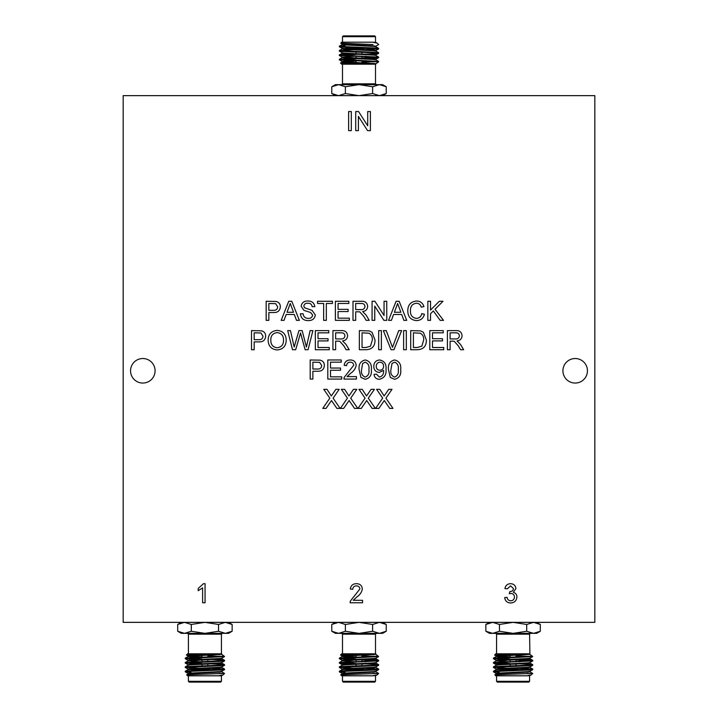 <?xml version="1.0" encoding="UTF-8"?>
<svg xmlns="http://www.w3.org/2000/svg" width="718" height="718" viewBox="0 0 718 718"><rect width="100%" height="100%" fill="white"/><g stroke="black" fill="none" stroke-linecap="round" stroke-linejoin="round"><path stroke-width="1.08" d="M312.886 379.059L310.194 379.059L310.194 359.978L320.031 360.158C322.84 360.777 324.294 362.545 324.383 365.462C323.989 369.483 321.718 371.403 317.562 371.233L312.886 371.233L312.886 379.059M347.09 376.609L356.424 376.609L356.424 379.059L343.949 379.059L344.2 377.363L353.732 365.265C353.471 363.272 352.314 362.24 350.249 362.177C348.006 362.249 346.803 363.389 346.641 365.606L344.191 365.363C344.676 361.827 346.713 360.041 350.303 359.978C353.821 360.059 355.778 361.818 356.173 365.247C355.589 368.549 353.83 371.152 350.887 373.073L347.09 376.609M417.553 349.711L410.714 349.711L410.714 330.63L420.613 330.908L423.387 332.272L426.375 340.063C426.393 346.166 423.458 349.379 417.553 349.711M393.949 349.711L391.041 349.711L383.34 330.63L386.257 330.63L392.495 347.386L398.732 330.63L401.649 330.63L393.949 349.711M361.289 408.407L358.004 408.407L365.049 398.14L358.982 389.327L362.222 389.327L366.539 395.977L371.107 389.327L374.392 389.327L368.316 398.176L375.37 408.407L372.121 408.407L366.701 400.527L361.289 408.407M351.317 130.631L348.625 130.631L348.625 111.559L351.317 111.559L351.317 130.631M379.301 379.301C376.223 379.131 374.464 377.497 374.033 374.41L376.474 374.168L379.427 377.103C382.506 376.223 383.888 373.997 383.583 370.425L379.203 372.454C375.685 371.987 373.881 369.941 373.782 366.315C373.925 362.482 375.882 360.373 379.634 359.978C384.345 360.957 386.472 364.008 386.015 369.133C386.571 374.742 384.336 378.135 379.301 379.301M326.062 408.407L322.786 408.407L329.831 398.14L323.764 389.327L327.004 389.327L331.321 395.977L335.88 389.327L339.165 389.327L333.098 398.176L340.144 408.407L336.904 408.407L331.474 400.527L326.062 408.407M308.399 320.605C303.651 320.641 300.986 318.361 300.411 313.757L303.104 313.757C303.481 316.764 305.213 318.316 308.282 318.397C310.732 318.46 312.186 317.356 312.644 315.067L310.607 312.492L303.965 310.382L301.147 306.263C301.766 302.7 303.974 300.959 307.771 301.03C311.818 300.95 314.179 302.825 314.843 306.658L312.151 306.658C311.756 304.297 310.329 303.158 307.878 303.238C305.626 303.077 304.279 304.028 303.831 306.083L304.522 307.771L312.025 310.329L315.328 314.942C314.69 318.711 312.375 320.596 308.399 320.605M349.325 320.354L335.387 320.354L335.387 301.282L348.84 301.282L348.84 303.481L338.079 303.481L338.079 309.35L348.104 309.35L348.104 311.549L338.079 311.549L338.079 318.155L349.325 318.155L349.325 320.354M374.76 320.354L372.077 320.354L372.077 301.282L374.913 301.282L384.058 315.516L384.058 301.282L386.751 301.282L386.751 320.354L383.906 320.354L374.76 306.119L374.76 320.354M416.377 318.397C419.348 318.191 421.134 316.602 421.726 313.622L424.419 314.251C423.36 318.289 420.766 320.407 416.628 320.605C410.768 320.084 407.815 316.782 407.779 310.679C407.905 304.818 410.84 301.605 416.575 301.03C420.344 301.138 422.794 302.987 423.925 306.577L421.233 307.16C420.569 304.665 418.971 303.355 416.44 303.238C412.32 303.804 410.328 306.281 410.472 310.67C410.238 315.13 412.204 317.706 416.377 318.397M366.189 349.711L359.359 349.711L359.359 330.63L369.249 330.908L372.023 332.272L375.011 340.063C375.038 346.166 372.095 349.379 366.189 349.711M329.275 349.711L315.328 349.711L315.328 330.63L328.781 330.63L328.781 332.829L318.02 332.829L318.02 338.699L328.045 338.699L328.045 340.906L318.02 340.906L318.02 347.503L329.275 347.503L329.275 349.711M254.181 349.711L251.497 349.711L251.497 330.63L261.334 330.81C264.143 331.429 265.597 333.197 265.678 336.114C265.292 340.135 263.012 342.055 258.857 341.885L254.181 341.885L254.181 349.711M295.681 349.711L292.495 349.711L287.694 330.63L290.467 330.63L294.174 347.036L298.921 330.63L302.161 330.63L306.406 347.036L310.104 330.63L312.886 330.63L308.076 349.711L305.123 349.711L300.537 332.937L295.681 349.711M353.247 600.311L362.572 600.311L362.572 602.761L350.106 602.761L350.357 601.065L359.889 588.966C359.628 586.974 358.47 585.942 356.406 585.879C354.162 585.951 352.96 587.091 352.789 589.307L350.348 589.056C350.833 585.529 352.87 583.734 356.46 583.68C359.978 583.761 361.935 585.52 362.33 588.948C361.746 592.242 359.987 594.854 357.034 596.775L353.247 600.311M358.408 130.631L355.715 130.631L355.715 111.559L358.56 111.559L367.706 125.794L367.706 111.559L370.389 111.559L370.389 130.631L367.553 130.631L358.408 116.397L358.408 130.631M575.19 383.053A12.26 12.26 0 0 0 585.807 364.663A12.26 12.26 0 0 0 564.563 364.663A12.26 12.26 0 0 0 575.19 383.053M142.81 383.053A12.26 12.26 0 0 0 153.437 364.663A12.26 12.26 0 0 0 132.193 364.663A12.26 12.26 0 0 0 142.81 383.053M594.836 622.353L594.836 95.647L123.164 95.647L123.164 622.353L594.836 622.353M268.855 320.354L266.172 320.354L266.172 301.282L276.008 301.461C278.817 302.081 280.271 303.849 280.352 306.765C279.966 310.786 277.686 312.707 273.531 312.527L268.855 312.527L268.855 320.354M205.061 583.68L205.061 602.761L202.62 602.761L202.62 587.889L198.213 590.708L198.213 588.446L203.49 583.68L205.061 583.68M510.615 603.003C507.186 602.806 505.212 601.011 504.682 597.618L507.123 597.376C507.438 599.503 508.631 600.643 510.704 600.804C513.047 600.625 514.303 599.359 514.465 596.999C514.294 594.791 513.101 593.606 510.884 593.445L509.304 593.705L509.906 591.533C512.006 591.542 513.199 590.573 513.487 588.607L510.579 585.879L507.366 588.814L504.925 588.572C505.526 585.484 507.393 583.851 510.507 583.68C513.702 583.815 515.506 585.43 515.928 588.527L513.325 592.314C515.677 592.987 516.87 594.558 516.906 597.017C516.511 600.769 514.42 602.77 510.615 603.003M277.175 349.953C271.467 349.397 268.451 346.22 268.128 340.422C268.227 334.328 271.242 330.98 277.184 330.388C283.018 330.98 286.024 334.247 286.222 340.197C286.015 346.13 283 349.379 277.175 349.953M430.531 320.354L427.838 320.354L427.838 301.282L430.531 301.282L430.531 310.068L439.317 301.282L443.006 301.282L435.027 309.252L443.491 320.354L440.179 320.354L433.331 310.957L430.531 313.757L430.531 320.354M335.629 349.711L332.937 349.711L332.937 330.63L341.221 330.63C345.062 330.361 347.198 332.075 347.62 335.773C347.35 338.815 345.663 340.529 342.558 340.906L346.049 344.443L349.181 349.711L346.094 349.711L343.716 345.681L339.713 341.238L338.384 341.149L335.629 341.149L335.629 349.711M381.366 349.711L378.673 349.711L378.673 330.63L381.366 330.63L381.366 349.711M391.4 320.354L388.537 320.354L396.112 301.282L399.154 301.282L406.72 320.354L403.866 320.354L401.703 314.484L393.563 314.484L391.4 320.354M355.688 320.354L352.996 320.354L352.996 301.282L361.271 301.282C365.121 301.013 367.248 302.727 367.67 306.424C367.401 309.467 365.713 311.172 362.608 311.549L366.108 315.094L369.231 320.354L366.153 320.354L363.775 316.333L359.772 311.881L358.444 311.8L355.688 311.8L355.688 320.354M326.34 320.354L323.647 320.354L323.647 303.481L317.536 303.481L317.536 301.282L332.452 301.282L332.452 303.481L326.34 303.481L326.34 320.354M284.023 320.354L281.169 320.354L288.744 301.282L291.777 301.282L299.352 320.354L296.498 320.354L294.326 314.484L286.195 314.484L284.023 320.354M390.314 377.462L388.465 369.644C387.873 364.34 389.91 361.118 394.577 359.978C399.235 361.127 401.281 364.349 400.689 369.644C401.281 374.949 399.244 378.171 394.577 379.301L390.314 377.462M360.966 377.462L359.108 369.644C358.515 364.34 360.553 361.118 365.229 359.978C369.887 361.127 371.924 364.349 371.341 369.644C371.933 374.949 369.896 378.171 365.229 379.301L360.966 377.462M378.898 408.407L375.613 408.407L382.667 398.14L376.591 389.327L379.831 389.327L384.148 395.977L388.716 389.327L392.001 389.327L385.925 398.176L392.979 408.407L389.73 408.407L384.309 400.527L378.898 408.407M343.68 408.407L340.395 408.407L347.44 398.14L341.373 389.327L344.613 389.327L348.93 395.977L353.489 389.327L356.783 389.327L350.707 398.176L357.761 408.407L354.512 408.407L349.083 400.527L343.68 408.407M406.316 349.711L403.624 349.711L403.624 330.63L406.316 330.63L406.316 349.711M443.733 349.711L429.795 349.711L429.795 330.63L443.248 330.63L443.248 332.829L432.487 332.829L432.487 338.699L442.512 338.699L442.512 340.906L432.487 340.906L432.487 347.503L443.733 347.503L443.733 349.711M341.741 379.059L327.803 379.059L327.803 359.978L341.256 359.978L341.256 362.177L330.495 362.177L330.495 368.047L340.52 368.047L340.52 370.255L330.495 370.255L330.495 376.851L341.741 376.851L341.741 379.059M450.096 349.711L447.404 349.711L447.404 330.63L455.679 330.63C459.529 330.361 461.656 332.075 462.078 335.773C461.809 338.815 460.13 340.529 457.025 340.906L460.516 344.443L463.64 349.711L460.561 349.711L458.183 345.681L454.18 341.238L452.852 341.149L450.096 341.149L450.096 349.711M232.147 631.257L225.344 633.357L228.503 633.357L232.147 631.257L232.147 624.463L228.8 622.928M177.687 631.257L181.331 633.357L225.344 633.357L218.532 631.257L204.917 633.357L191.302 631.257L184.49 633.357L177.687 631.257L177.687 624.463L184.49 622.353L191.302 624.463L204.917 622.353L218.532 624.463L225.344 622.353L232.147 624.463L228.503 622.353M191.302 631.257L191.302 624.463M218.532 631.257L218.532 624.463M190.925 672.344L185.307 671.851L187.901 671.447L221.943 669.984L224.528 669.67L223.136 669.347M202.009 668.431L185.262 667.444L221.943 665.622L224.528 665.299L223.136 664.985M202.009 664.069L185.262 663.073L221.943 661.251L224.528 660.937L223.136 660.614M202.009 659.698L185.262 658.702L224.528 656.566L207.825 655.758M224.572 656.521L221.691 654.286M218.909 673.448L224.572 673.448L223.136 674.848L218.505 675.809L187.622 675.809L186.653 674.803L224.572 673.448L221.691 671.752M186.698 671.536L185.307 671.213L187.901 670.899L224.572 669.077L207.825 668.081M186.698 667.166L185.307 666.851L187.901 666.528L221.943 665.074L224.572 664.706L221.943 664.347L211.945 663.872M202.009 663.522L185.307 662.481L221.943 660.704L224.572 660.345L221.943 659.977L211.945 659.501M202.009 659.151L185.307 658.11L223.944 656.153M218.505 675.809L221.62 675.809M188.412 675.809L188.412 681.31L221.431 681.31L221.431 675.809M221.431 681.31L220.641 682.1L189.193 682.1L188.412 681.31M220.848 653.802L186.42 655.004L187.622 653.802L221.683 653.802M202.009 656.952L190.351 656.342L188.098 655.974L190.351 655.615L221.745 653.802L221.736 654.34L190.351 656.153L188.152 656.467L185.307 658.11M186.42 655.004L202.009 655.633M219.582 654.69L216.665 654.34M217.339 669.526L192.496 669.526L190.925 671.097L194.757 671.097M208.615 669.526L201.219 669.526M221.198 675.809L223.136 674.848M189.328 673.717L188.098 673.448L190.351 673.08L219.484 671.626L221.691 671.312L224.528 669.67M189.328 669.347L188.098 669.077L190.351 668.718L219.484 667.255L221.691 666.95L224.528 665.299M211.945 666.098L207.825 665.918M189.328 664.985L188.098 664.706L190.351 664.347L219.484 662.894L221.691 662.579L224.528 660.937M211.945 661.736L207.825 661.547M189.328 660.614L188.098 660.345L190.351 659.977L219.484 658.523L221.691 658.218L224.528 656.566M211.945 657.365L207.825 657.185M190.925 674.399L188.098 673.996L190.351 673.628L219.484 672.174L221.736 671.806L221.736 671.258M188.098 669.077L188.098 669.625L219.484 667.803L221.736 667.444L221.736 666.896M202.009 666.232L197.89 666.053M185.307 666.851L188.152 665.2L190.351 664.895L219.484 663.441L221.736 663.073L221.736 662.526M202.009 661.87L188.152 660.838L219.484 659.07L221.736 658.702L221.736 658.164M202.009 657.5L190.351 656.889L188.098 656.521L188.098 655.974M386.23 631.257L379.427 633.357L382.586 633.357L386.23 631.257L386.23 624.463L382.873 622.928M331.77 631.257L335.414 633.357L379.427 633.357L372.615 631.257L359 633.357L345.385 631.257L338.573 633.357L331.77 631.257L331.77 624.463L338.573 622.353L345.385 624.463L359 622.353L372.615 624.463L379.427 622.353L386.23 624.463L382.586 622.353M345.385 631.257L345.385 624.463M372.615 631.257L372.615 624.463M345.008 672.344L339.39 671.851L341.983 671.447L376.017 669.984L378.61 669.67L377.219 669.347M356.092 668.431L339.345 667.444L376.017 665.622L378.61 665.299L377.219 664.985M356.092 664.069L341.983 663.441L339.345 663.073L341.983 662.705L378.61 660.937L361.908 659.896M356.092 659.698L339.345 658.702L378.61 656.566L361.908 655.758M378.655 656.521L375.765 654.286M372.992 673.448L378.655 673.448L377.219 674.848L372.579 675.809L341.705 675.809L340.736 674.803L378.655 673.448L375.765 671.752M340.781 671.536L339.39 671.213L341.983 670.899L378.655 669.077L361.908 668.081M340.781 667.166L339.39 666.851L341.983 666.528L376.017 665.074L378.655 664.706L376.017 664.347L366.027 663.872M356.092 663.522L339.39 662.481L376.017 660.704L378.655 660.345L376.017 659.977L366.027 659.501M356.092 659.151L339.39 658.11L378.027 656.153M372.579 675.809L375.819 675.629M342.495 675.809L342.495 681.31L375.505 681.31L375.505 675.809M375.505 681.31L374.724 682.1L343.276 682.1L342.495 681.31M374.931 653.802L340.503 655.004L341.705 653.802L375.765 653.802M340.503 655.004L342.235 656.028L375.828 653.802L375.819 654.34L344.434 656.153L342.235 656.467L339.39 658.11M340.511 655.031L356.092 655.633M373.665 654.69L370.748 654.34M371.421 669.526L346.579 669.526L345.008 671.097L348.831 671.097M362.698 669.526L355.302 669.526M375.281 675.809L377.219 674.848M343.41 673.717L342.181 673.448L344.434 673.08L373.566 671.626L375.765 671.312L378.61 669.67M343.41 669.347L342.181 669.077L344.434 668.718L373.566 667.255L375.765 666.95L378.61 665.299M366.027 666.098L361.908 665.918M343.41 664.985L342.181 664.706L344.434 664.347L373.566 662.894L375.765 662.579L378.61 660.937M366.027 661.736L361.908 661.547M343.41 660.614L342.181 660.345L344.434 659.977L373.566 658.523L375.765 658.218L378.61 656.566M366.027 657.365L361.908 657.185M356.092 656.952L343.41 656.252M345.008 674.399L342.181 673.996L344.434 673.628L373.566 672.174L375.819 671.806L375.819 671.258M342.181 669.077L342.181 669.625L373.566 667.803L375.819 667.444L375.819 666.896M356.092 666.232L351.973 666.053M339.39 666.851L342.235 665.2L344.434 664.895L373.566 663.441L375.819 663.073L375.819 662.526M356.092 661.87L342.235 660.838L373.566 659.07L375.819 658.702L375.819 658.164M356.092 657.5L344.434 656.889L342.181 656.521L342.181 655.974M540.313 631.257L533.51 633.357L536.669 633.357L540.313 631.257L540.313 624.463L536.956 622.928M485.853 631.257L489.496 633.357L533.51 633.357L526.698 631.257L513.083 633.357L499.468 631.257L492.656 633.357L485.853 631.257L485.853 624.463L492.656 622.353L499.468 624.463L513.083 622.353L526.698 624.463L533.51 622.353L540.313 624.463L536.669 622.353M499.468 631.257L499.468 624.463M526.698 631.257L526.698 624.463M499.091 672.344L493.472 671.851L496.057 671.447L530.099 669.984L532.693 669.67L531.302 669.347M510.175 668.431L493.428 667.444L530.099 665.622L532.693 665.299L531.302 664.985M510.175 664.069L496.057 663.441L493.428 663.073L496.057 662.705L532.693 660.937L515.991 659.896M510.175 659.698L493.428 658.702L532.693 656.566L515.991 655.758M532.738 656.521L529.848 654.286M527.075 673.448L532.738 673.448L531.302 674.848L526.662 675.809L495.788 675.809L494.819 674.803L532.738 673.448L529.848 671.752M494.864 671.536L493.472 671.213L496.057 670.899L532.738 669.077L515.991 668.081M494.864 667.166L493.472 666.851L496.057 666.528L530.099 665.074L532.738 664.706L530.099 664.347L520.11 663.872M510.175 663.522L493.472 662.481L530.099 660.704L532.738 660.345L530.099 659.977L520.11 659.501M510.175 659.151L493.472 658.11L532.11 656.153M526.662 675.809L529.902 675.629M496.569 675.809L496.569 681.31L529.588 681.31L529.588 675.809M529.588 681.31L528.807 682.1L497.359 682.1L496.569 681.31M493.472 658.11L496.309 656.467L498.516 656.153L529.902 654.34L529.902 653.802L529.013 653.802L494.585 655.004L495.788 653.802L529.902 653.802L529.588 634.147L496.569 634.147L495.788 633.357M494.585 655.004L510.175 655.633M525.504 669.526L500.661 669.526L499.091 671.097L502.914 671.097M516.78 669.526L509.385 669.526M529.363 675.809L531.302 674.848M497.493 673.717L496.264 673.448L498.516 673.08L527.649 671.626L529.848 671.312L532.693 669.67M497.493 669.347L496.264 669.077L498.516 668.718L527.649 667.255L529.848 666.95L532.693 665.299M520.11 666.098L515.991 665.918M497.493 664.985L496.264 664.706L498.516 664.347L527.649 662.894L529.848 662.579L532.693 660.937M520.11 661.736L515.991 661.547M497.493 660.614L496.264 660.345L498.516 659.977L527.649 658.523L529.848 658.218L532.693 656.566M520.11 657.365L515.991 657.185M510.175 656.952L496.264 655.974L529.929 653.802M499.091 674.399L496.264 673.996L498.516 673.628L527.649 672.174L529.902 671.806L529.902 671.258M496.264 669.077L496.264 669.625L527.649 667.803L529.902 667.444L529.902 666.896M510.175 666.232L506.055 666.053M493.472 666.851L496.309 665.2L498.516 664.895L527.649 663.441L529.902 663.073L529.902 662.526M510.175 661.87L496.309 660.838L527.649 659.07L529.902 658.702L529.902 658.164M510.175 657.5L498.516 656.889L496.264 656.521L496.264 655.974M386.23 86.743L379.427 84.643L382.586 84.643L386.23 86.743L386.23 93.537L382.873 95.072M331.77 86.743L335.414 84.643L379.427 84.643L372.615 86.743L359 84.643L345.385 86.743L338.573 84.643L331.77 86.743L331.77 93.537L338.573 95.647L345.385 93.537L359 95.647L372.615 93.537L379.427 95.647L386.23 93.537L382.586 95.647M345.385 86.743L345.385 93.537M372.615 86.743L372.615 93.537M345.008 45.656L339.39 46.149L341.983 46.553L376.017 48.016L378.61 48.33L377.219 48.653M356.092 49.569L339.345 50.556L376.017 52.378L378.61 52.701L377.219 53.015M356.092 53.931L341.983 54.559L339.345 54.927L341.983 55.295L378.61 57.063L361.908 58.104M356.092 58.302L339.345 59.298L378.61 61.434L361.908 62.242M375.765 46.248L378.655 44.552L377.219 43.152L372.579 42.191L341.705 42.191L340.736 43.197L372.992 44.552M340.781 46.464L339.39 46.787L341.983 47.101L378.655 48.923L361.908 49.919M340.781 50.834L339.39 51.149L341.983 51.472L376.017 52.926L378.655 53.294L376.017 53.653L366.027 54.128M356.092 54.478L339.39 55.519L376.017 57.296L378.655 57.655L376.017 58.023L366.027 58.499M356.092 58.849L339.39 59.89L378.027 61.847L378.224 62.269L375.765 63.714M378.655 61.479L378.027 61.847M372.579 42.191L375.819 42.371M342.495 42.191L342.495 36.69L375.505 36.69L375.505 42.191M375.505 36.69L374.724 35.9L343.276 35.9L342.495 36.69M374.931 64.198L340.503 62.996L341.705 64.198L375.765 64.198M340.503 62.996L342.235 61.972L375.828 64.198L375.819 63.66L344.434 61.847L342.235 61.533L339.39 59.89M340.511 62.969L356.092 62.367M373.665 63.31L370.748 63.66M371.421 48.474L346.579 48.474L345.008 46.903L348.831 46.903M362.698 48.474L355.302 48.474M375.281 42.191L377.219 43.152M343.41 44.283L342.181 44.552L344.434 44.92L373.566 46.374L375.765 46.688L378.61 48.33M343.41 48.653L342.181 48.923L344.434 49.282L373.566 50.745L375.765 51.05L378.61 52.701M366.027 51.902L361.908 52.082M343.41 53.015L342.181 53.294L344.434 53.653L373.566 55.106L375.765 55.421L378.61 57.063M366.027 56.264L361.908 56.453M343.41 57.386L342.181 57.655L344.434 58.023L373.566 59.477L375.765 59.782L378.61 61.434M366.027 60.635L361.908 60.815M356.092 61.048L343.41 61.748M345.008 43.601L342.181 44.004L344.434 44.372L373.566 45.826L375.819 46.194L375.819 46.742M342.181 48.923L342.181 48.375L373.566 50.197L375.819 50.556L375.819 51.104M356.092 51.768L351.973 51.947M339.39 51.149L342.235 52.8L344.434 53.105L373.566 54.559L375.819 54.927L375.819 55.474M356.092 56.13L342.235 57.162L373.566 58.93L375.819 59.298L375.819 59.836M356.092 60.5L344.434 61.111L342.181 61.479L342.181 62.026M268.855 303.481L268.855 310.329L273.459 310.329C276.035 310.472 277.435 309.305 277.669 306.837L275.613 303.651L268.855 303.481M277.202 332.587C272.759 333.179 270.632 335.809 270.821 340.449C270.857 344.793 272.975 347.225 277.166 347.754C281.456 347.18 283.583 344.658 283.538 340.179C283.574 335.719 281.465 333.188 277.202 332.587M254.181 332.829L254.181 339.677L258.785 339.677C261.361 339.82 262.761 338.654 262.985 336.186L260.939 332.999L254.181 332.829M335.629 332.829L335.629 338.941L340.736 338.941C343.186 339.165 344.577 338.124 344.927 335.827C344.676 333.762 343.473 332.757 341.319 332.829L335.629 332.829M362.043 332.829L362.043 347.503L365.983 347.503L370.488 346.157L372.319 340.027C372.561 337.038 371.484 334.767 369.07 333.224L362.043 332.829M396.327 307.008L394.379 312.285L400.886 312.285L397.628 303.481L396.327 307.008M355.688 303.481L355.688 309.593L360.795 309.593C363.236 309.817 364.636 308.776 364.977 306.478C364.735 304.414 363.532 303.409 361.369 303.481L355.688 303.481M288.959 307.008L287.003 312.285L293.518 312.285L290.26 303.481L288.959 307.008M392.01 363.488L390.906 369.644C390.305 373.378 391.525 375.864 394.577 377.103C397.619 375.864 398.849 373.378 398.248 369.644C398.849 365.884 397.61 363.398 394.55 362.177L392.01 363.488M379.948 370.255C382.317 370.012 383.52 368.684 383.574 366.261C383.556 363.82 382.362 362.455 380.01 362.177C377.551 362.482 376.295 363.909 376.232 366.44C376.349 368.819 377.587 370.084 379.948 370.255M362.662 363.488L361.558 369.644C360.957 373.378 362.177 375.864 365.229 377.103C368.271 375.864 369.501 373.378 368.89 369.644C369.492 365.884 368.262 363.398 365.202 362.177L362.662 363.488M413.406 332.829L413.406 347.503L417.337 347.503L421.843 346.157L423.683 340.027C423.925 337.038 422.839 334.767 420.425 333.224L413.406 332.829M312.886 362.177L312.886 369.025L317.482 369.025C320.066 369.169 321.467 368.002 321.691 365.543L319.636 362.348L312.886 362.177M450.096 332.829L450.096 338.941L455.203 338.941C457.653 339.165 459.044 338.124 459.394 335.827C459.143 333.762 457.94 332.757 455.786 332.829L450.096 332.829M221.431 653.802L221.431 634.147L188.412 634.147L187.622 633.357M375.505 653.802L375.505 634.147L342.495 634.147L341.705 633.357M375.505 64.198L375.505 83.853L342.495 83.853L341.705 84.643M202.009 655.543L202.009 657.715M202.009 659.914L202.009 662.077M202.009 664.276L202.009 666.448M202.009 668.646L202.009 669.364M207.825 655.319L207.825 657.517M207.825 659.68L207.825 661.879M207.825 664.051L207.825 666.25M207.825 668.413L207.825 669.364M188.412 653.802L188.412 634.147M224.572 669.625L224.572 669.077M224.572 665.254L224.572 664.706M224.572 660.892L224.572 660.345M185.262 671.806L185.262 671.258M185.262 667.444L185.262 666.896M185.262 663.073L185.262 662.526M185.262 658.702L185.262 658.164M190.925 671.097L190.925 674.516M217.5 669.679L218.021 670.199M188.098 673.448L188.098 673.996M188.098 664.706L188.098 665.254M188.098 660.345L188.098 660.892M185.307 671.851L188.152 673.502M185.307 667.489L188.152 669.131M185.307 663.118L188.152 664.76M185.307 658.756L188.152 660.398M186.429 655.031L188.152 656.028M188.152 673.933L186.653 674.803M188.152 669.571L185.307 671.213M221.691 667.39L224.528 669.032M221.691 663.019L224.528 664.662M188.152 660.838L185.307 662.481M221.691 658.648L224.528 660.3M221.431 634.147L222.212 633.357M181.331 622.353L177.687 624.463M356.092 655.543L356.092 657.715M356.092 659.914L356.092 662.077M356.092 664.276L356.092 666.448M356.092 668.646L356.092 669.364M361.908 655.319L361.908 657.517M361.908 659.68L361.908 661.879M361.908 664.051L361.908 666.25M361.908 668.413L361.908 669.364M342.495 653.802L342.495 634.147M378.655 669.625L378.655 669.077M378.655 665.254L378.655 664.706M378.655 660.892L378.655 660.345M339.345 671.806L339.345 671.258M339.345 667.444L339.345 666.896M339.345 663.073L339.345 662.526M339.345 658.702L339.345 658.164M345.008 671.097L345.008 674.516M371.583 669.679L372.103 670.199M342.181 673.448L342.181 673.996M342.181 664.706L342.181 665.254M342.181 660.345L342.181 660.892M339.39 671.851L342.235 673.502M339.39 667.489L342.235 669.131M339.39 663.118L342.235 664.76M339.39 658.756L342.235 660.398M342.235 673.933L340.736 674.803M342.235 669.571L339.39 671.213M375.765 667.39L378.61 669.032M375.765 663.019L378.61 664.662M342.235 660.838L339.39 662.481M375.765 658.648L378.61 660.3M375.505 634.147L376.295 633.357M335.414 622.353L331.77 624.463M510.175 655.543L510.175 657.715M510.175 659.914L510.175 662.077M510.175 664.276L510.175 666.448M510.175 668.646L510.175 669.364M515.991 655.319L515.991 657.517M515.991 659.68L515.991 661.879M515.991 664.051L515.991 666.25M515.991 668.413L515.991 669.364M496.569 653.802L496.569 634.147M532.738 669.625L532.738 669.077M532.738 665.254L532.738 664.706M532.738 660.892L532.738 660.345M493.428 671.806L493.428 671.258M493.428 667.444L493.428 666.896M493.428 663.073L493.428 662.526M493.428 658.702L493.428 658.164M499.091 671.097L499.091 674.516M525.666 669.679L526.186 670.199M496.264 673.448L496.264 673.996M496.264 664.706L496.264 665.254M496.264 660.345L496.264 660.892M493.472 671.851L496.309 673.502M493.472 667.489L496.309 669.131M493.472 663.118L496.309 664.76M493.472 658.756L496.309 660.398M494.594 655.031L496.309 656.028M496.309 673.933L494.819 674.803M496.309 669.571L493.472 671.213M529.848 667.39L532.693 669.032M529.848 663.019L532.693 664.662M496.309 660.838L493.472 662.481M529.848 658.648L532.693 660.3M529.588 634.147L530.378 633.357M489.496 622.353L485.853 624.463M361.908 62.681L361.908 60.483M361.908 58.32L361.908 56.121M361.908 53.949L361.908 51.75M361.908 49.587L361.908 48.636M356.092 62.457L356.092 60.285M356.092 58.086L356.092 55.923M356.092 53.724L356.092 51.552M356.092 49.354L356.092 48.636M342.495 64.198L342.495 83.853M339.345 46.194L339.345 46.742M339.345 50.556L339.345 51.104M339.345 54.927L339.345 55.474M339.345 59.298L339.345 59.836M378.655 48.375L378.655 48.923M378.655 52.746L378.655 53.294M378.655 57.108L378.655 57.655M345.008 46.903L345.008 43.484M371.583 48.321L372.103 47.801M342.181 44.552L342.181 44.004M342.181 53.294L342.181 52.746M342.181 57.655L342.181 57.108M339.39 46.149L342.235 44.498M339.39 50.511L342.235 48.869M339.39 54.882L342.235 53.24M339.39 59.244L342.235 57.602M342.235 44.067L340.736 43.197M342.235 48.429L339.39 46.787M375.765 50.61L378.61 48.968M375.765 54.981L378.61 53.338M342.235 57.162L339.39 55.519M375.765 59.352L378.61 57.7M375.505 83.853L376.295 84.643M335.414 95.647L331.77 93.537"/></g></svg>
